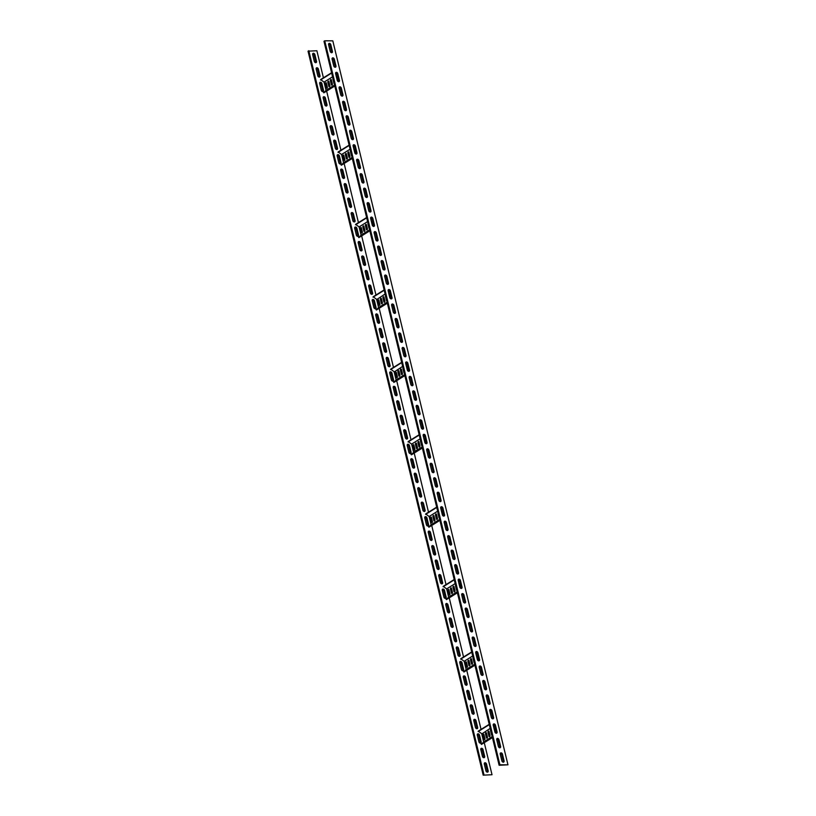 <?xml version="1.0" encoding="UTF-8"?>
<svg xmlns="http://www.w3.org/2000/svg" width="816" height="816" viewBox="0 0 816 816"><rect width="100%" height="100%" fill="white"/><g stroke="black" fill="none" stroke-linecap="round" stroke-linejoin="round"><path stroke-width="1.22" d="M500.3 753.331A1.428 1.03 -121.9 0 1 501.707 754.657L503.339 761.42A1.428 1.03 -121.9 0 1 503.288 762.266M501.034 752.852A1.428 1.03 -121.9 0 1 502.462 754.188L504.094 760.951A1.428 1.03 -121.9 0 1 501.881 760.93L500.239 754.178A1.428 1.03 -121.9 0 1 501.034 752.852M496.791 738.847A1.428 1.03 -121.9 0 1 498.199 740.183L499.831 746.936A1.428 1.03 -121.9 0 1 499.78 747.782M497.525 738.378A1.428 1.03 -121.9 0 1 498.964 739.714L500.596 746.467A1.428 1.03 -121.9 0 1 498.372 746.456L496.74 739.694A1.428 1.03 -121.9 0 1 497.525 738.378M493.292 724.373A1.428 1.03 -121.9 0 1 494.7 725.699L496.332 732.462A1.428 1.03 -121.9 0 1 496.281 733.309M494.027 723.894A1.428 1.03 -121.9 0 1 495.455 725.23L497.087 731.983A1.428 1.03 -121.9 0 1 494.873 731.972L493.241 725.22A1.428 1.03 -121.9 0 1 494.027 723.894M489.784 709.889A1.428 1.03 -121.9 0 1 491.191 711.226L492.833 717.978A1.428 1.03 -121.9 0 1 492.772 718.825M490.518 709.42A1.428 1.03 -121.9 0 1 491.956 710.746L493.588 717.509A1.428 1.03 -121.9 0 1 491.365 717.499L489.733 710.736A1.428 1.03 -121.9 0 1 490.518 709.42M486.285 695.405A1.428 1.03 -121.9 0 1 487.693 696.742L489.325 703.504A1.428 1.03 -121.9 0 1 489.274 704.351M487.019 694.936A1.428 1.03 -121.9 0 1 488.447 696.272L490.09 703.025A1.428 1.03 -121.9 0 1 487.866 703.015L486.234 696.262A1.428 1.03 -121.9 0 1 487.019 694.936M482.776 680.932A1.428 1.03 -121.9 0 1 484.184 682.268L485.826 689.02A1.428 1.03 -121.9 0 1 485.775 689.867M483.521 680.462A1.428 1.03 -121.9 0 1 484.949 681.788L486.581 688.551A1.428 1.03 -121.9 0 1 484.367 688.541L482.725 681.778A1.428 1.03 -121.9 0 1 483.521 680.462M479.278 666.448A1.428 1.03 -121.9 0 1 480.685 667.784L482.317 674.536A1.428 1.03 -121.9 0 1 482.266 675.393M480.012 665.978A1.428 1.03 -121.9 0 1 481.44 667.315L483.082 674.067A1.428 1.03 -121.9 0 1 480.859 674.057L479.227 667.294A1.428 1.03 -121.9 0 1 480.012 665.978M475.779 651.974A1.428 1.03 -121.9 0 1 477.187 653.3L478.819 660.062A1.428 1.03 -121.9 0 1 478.768 660.909M476.513 651.494A1.428 1.03 -121.9 0 1 477.941 652.831L479.573 659.593A1.428 1.03 -121.9 0 1 477.36 659.573L475.718 652.82A1.428 1.03 -121.9 0 1 476.513 651.494M472.27 637.49A1.428 1.03 -121.9 0 1 473.678 638.826L475.31 645.578A1.428 1.03 -121.9 0 1 475.259 646.435M473.005 637.021A1.428 1.03 -121.9 0 1 474.443 638.357L476.075 645.109A1.428 1.03 -121.9 0 1 473.851 645.099L472.219 638.336A1.428 1.03 -121.9 0 1 473.005 637.021M468.772 623.016A1.428 1.03 -121.9 0 1 470.179 624.342L471.811 631.105A1.428 1.03 -121.9 0 1 471.76 631.951M469.506 622.537A1.428 1.03 -121.9 0 1 470.934 623.873L472.566 630.625A1.428 1.03 -121.9 0 1 470.353 630.615L468.721 623.863A1.428 1.03 -121.9 0 1 469.506 622.537M465.263 608.532A1.428 1.03 -121.9 0 1 466.67 609.868L468.313 616.621A1.428 1.03 -121.9 0 1 468.251 617.467M465.997 608.063A1.428 1.03 -121.9 0 1 467.435 609.389L469.067 616.151A1.428 1.03 -121.9 0 1 466.844 616.141L465.212 609.379A1.428 1.03 -121.9 0 1 465.997 608.063M461.764 594.048A1.428 1.03 -121.9 0 1 463.172 595.384L464.804 602.147A1.428 1.03 -121.9 0 1 464.753 602.993M462.499 593.579A1.428 1.03 -121.9 0 1 463.927 594.915L465.569 601.667A1.428 1.03 -121.9 0 1 463.345 601.657L461.713 594.905A1.428 1.03 -121.9 0 1 462.499 593.579M458.255 579.574A1.428 1.03 -121.9 0 1 459.663 580.91L461.305 587.663A1.428 1.03 -121.9 0 1 461.254 588.509M459 579.105A1.428 1.03 -121.9 0 1 460.428 580.431L462.06 587.194A1.428 1.03 -121.9 0 1 459.847 587.183L458.204 580.421A1.428 1.03 -121.9 0 1 459 579.105M454.757 565.09A1.428 1.03 -121.9 0 1 456.164 566.426L457.796 573.179A1.428 1.03 -121.9 0 1 457.745 574.036M455.491 564.621A1.428 1.03 -121.9 0 1 456.919 565.957L458.561 572.71A1.428 1.03 -121.9 0 1 456.338 572.699L454.706 565.947A1.428 1.03 -121.9 0 1 455.491 564.621M451.248 550.616A1.428 1.03 -121.9 0 1 452.666 551.942L454.298 558.705A1.428 1.03 -121.9 0 1 454.247 559.552M451.993 550.137A1.428 1.03 -121.9 0 1 453.421 551.473L455.053 558.236A1.428 1.03 -121.9 0 1 452.839 558.215L451.197 551.463A1.428 1.03 -121.9 0 1 451.993 550.137M447.749 536.132A1.428 1.03 -121.9 0 1 449.157 537.469L450.789 544.221A1.428 1.03 -121.9 0 1 450.738 545.078M448.484 535.663A1.428 1.03 -121.9 0 1 449.922 536.999L451.554 543.752A1.428 1.03 -121.9 0 1 449.33 543.742L447.698 536.979A1.428 1.03 -121.9 0 1 448.484 535.663M444.251 521.659A1.428 1.03 -121.9 0 1 445.658 522.985L447.29 529.747A1.428 1.03 -121.9 0 1 447.239 530.594M444.985 521.179A1.428 1.03 -121.9 0 1 446.413 522.515L448.045 529.278A1.428 1.03 -121.9 0 1 445.832 529.258L444.2 522.505A1.428 1.03 -121.9 0 1 444.985 521.179M440.742 507.175A1.428 1.03 -121.9 0 1 442.15 508.511L443.792 515.263A1.428 1.03 -121.9 0 1 443.731 516.11M441.476 506.705A1.428 1.03 -121.9 0 1 442.915 508.031L444.547 514.794A1.428 1.03 -121.9 0 1 442.323 514.784L440.691 508.021A1.428 1.03 -121.9 0 1 441.476 506.705M437.243 492.691A1.428 1.03 -121.9 0 1 438.651 494.027L440.283 500.789A1.428 1.03 -121.9 0 1 440.232 501.636M437.978 492.221A1.428 1.03 -121.9 0 1 439.406 493.558L441.048 500.31A1.428 1.03 -121.9 0 1 438.824 500.3L437.192 493.547A1.428 1.03 -121.9 0 1 437.978 492.221M433.735 478.217A1.428 1.03 -121.9 0 1 435.142 479.553L436.784 486.305A1.428 1.03 -121.9 0 1 436.733 487.152M434.479 477.748A1.428 1.03 -121.9 0 1 435.907 479.074L437.539 485.836A1.428 1.03 -121.9 0 1 435.326 485.826L433.684 479.063A1.428 1.03 -121.9 0 1 434.479 477.748M430.236 463.733A1.428 1.03 -121.9 0 1 431.644 465.069L433.276 471.821A1.428 1.03 -121.9 0 1 433.225 472.678M430.97 463.264A1.428 1.03 -121.9 0 1 432.398 464.6L434.041 471.352A1.428 1.03 -121.9 0 1 431.817 471.342L430.185 464.59A1.428 1.03 -121.9 0 1 430.97 463.264M426.727 449.259A1.428 1.03 -121.9 0 1 428.145 450.585L429.777 457.348A1.428 1.03 -121.9 0 1 429.726 458.194M427.472 448.78A1.428 1.03 -121.9 0 1 428.9 450.116L430.532 456.878A1.428 1.03 -121.9 0 1 428.318 456.858L426.676 450.106A1.428 1.03 -121.9 0 1 427.472 448.78M423.229 434.775A1.428 1.03 -121.9 0 1 424.636 436.111L426.268 442.864A1.428 1.03 -121.9 0 1 426.217 443.72M423.963 434.306A1.428 1.03 -121.9 0 1 425.401 435.642L427.033 442.394A1.428 1.03 -121.9 0 1 424.81 442.384L423.178 435.622A1.428 1.03 -121.9 0 1 423.963 434.306M419.73 420.301A1.428 1.03 -121.9 0 1 421.138 421.627L422.77 428.39A1.428 1.03 -121.9 0 1 422.719 429.236M420.464 419.822A1.428 1.03 -121.9 0 1 421.892 421.158L423.524 427.921A1.428 1.03 -121.9 0 1 421.311 427.9L419.679 421.148A1.428 1.03 -121.9 0 1 420.464 419.822M416.221 405.817A1.428 1.03 -121.9 0 1 417.629 407.153L419.271 413.906A1.428 1.03 -121.9 0 1 419.21 414.752M416.956 405.348A1.428 1.03 -121.9 0 1 418.394 406.684L420.026 413.437A1.428 1.03 -121.9 0 1 417.802 413.426L416.17 406.664A1.428 1.03 -121.9 0 1 416.956 405.348M412.723 391.333A1.428 1.03 -121.9 0 1 414.13 392.669L415.762 399.432A1.428 1.03 -121.9 0 1 415.711 400.279M413.457 390.864A1.428 1.03 -121.9 0 1 414.885 392.2L416.527 398.953A1.428 1.03 -121.9 0 1 414.304 398.942L412.672 392.19A1.428 1.03 -121.9 0 1 413.457 390.864M409.214 376.859A1.428 1.03 -121.9 0 1 410.621 378.196L412.264 384.948A1.428 1.03 -121.9 0 1 412.213 385.795M409.958 376.39A1.428 1.03 -121.9 0 1 411.386 377.716L413.018 384.479A1.428 1.03 -121.9 0 1 410.805 384.469L409.163 377.706A1.428 1.03 -121.9 0 1 409.958 376.39M405.715 362.375A1.428 1.03 -121.9 0 1 407.123 363.712L408.755 370.474A1.428 1.03 -121.9 0 1 408.704 371.321M406.45 361.906A1.428 1.03 -121.9 0 1 407.878 363.242L409.52 369.995A1.428 1.03 -121.9 0 1 407.296 369.985L405.664 363.232A1.428 1.03 -121.9 0 1 406.45 361.906M402.206 347.902A1.428 1.03 -121.9 0 1 403.624 349.228L405.256 355.99A1.428 1.03 -121.9 0 1 405.205 356.837M402.951 347.432A1.428 1.03 -121.9 0 1 404.379 348.758L406.011 355.521A1.428 1.03 -121.9 0 1 403.798 355.511L402.155 348.748A1.428 1.03 -121.9 0 1 402.951 347.432M398.708 333.418A1.428 1.03 -121.9 0 1 400.115 334.754L401.747 341.506A1.428 1.03 -121.9 0 1 401.696 342.363M399.442 332.948A1.428 1.03 -121.9 0 1 400.88 334.285L402.512 341.037A1.428 1.03 -121.9 0 1 400.289 341.027L398.657 334.264A1.428 1.03 -121.9 0 1 399.442 332.948M395.209 318.944A1.428 1.03 -121.9 0 1 396.617 320.27L398.249 327.032A1.428 1.03 -121.9 0 1 398.198 327.879M395.944 318.464A1.428 1.03 -121.9 0 1 397.372 319.801L399.004 326.563A1.428 1.03 -121.9 0 1 396.79 326.543L395.158 319.79A1.428 1.03 -121.9 0 1 395.944 318.464M391.7 304.46A1.428 1.03 -121.9 0 1 393.108 305.796L394.75 312.548A1.428 1.03 -121.9 0 1 394.689 313.395M392.435 303.991A1.428 1.03 -121.9 0 1 393.873 305.327L395.505 312.079A1.428 1.03 -121.9 0 1 393.281 312.069L391.649 305.306A1.428 1.03 -121.9 0 1 392.435 303.991M388.202 289.986A1.428 1.03 -121.9 0 1 389.609 291.312L391.241 298.075A1.428 1.03 -121.9 0 1 391.19 298.921M388.936 289.507A1.428 1.03 -121.9 0 1 390.364 290.843L392.006 297.595A1.428 1.03 -121.9 0 1 389.783 297.585L388.151 290.833A1.428 1.03 -121.9 0 1 388.936 289.507M384.693 275.502A1.428 1.03 -121.9 0 1 386.101 276.838L387.743 283.591A1.428 1.03 -121.9 0 1 387.692 284.437M385.438 275.033A1.428 1.03 -121.9 0 1 386.866 276.359L388.498 283.121A1.428 1.03 -121.9 0 1 386.284 283.111L384.642 276.349A1.428 1.03 -121.9 0 1 385.438 275.033M381.194 261.018A1.428 1.03 -121.9 0 1 382.602 262.354L384.234 269.117A1.428 1.03 -121.9 0 1 384.183 269.963M381.929 260.549A1.428 1.03 -121.9 0 1 383.357 261.885L384.999 268.637A1.428 1.03 -121.9 0 1 382.775 268.627L381.143 261.875A1.428 1.03 -121.9 0 1 381.929 260.549M377.686 246.544A1.428 1.03 -121.9 0 1 379.103 247.88L380.735 254.633A1.428 1.03 -121.9 0 1 380.684 255.479M378.43 246.075A1.428 1.03 -121.9 0 1 379.858 247.401L381.49 254.164A1.428 1.03 -121.9 0 1 379.277 254.153L377.635 247.391A1.428 1.03 -121.9 0 1 378.43 246.075M374.187 232.06A1.428 1.03 -121.9 0 1 375.595 233.396L377.227 240.149A1.428 1.03 -121.9 0 1 377.176 241.006M374.921 231.591A1.428 1.03 -121.9 0 1 376.36 232.927L377.992 239.68A1.428 1.03 -121.9 0 1 375.768 239.669L374.136 232.917A1.428 1.03 -121.9 0 1 374.921 231.591M370.688 217.586A1.428 1.03 -121.9 0 1 372.096 218.912L373.728 225.675A1.428 1.03 -121.9 0 1 373.677 226.522M371.423 217.107A1.428 1.03 -121.9 0 1 372.851 218.443L374.483 225.206A1.428 1.03 -121.9 0 1 372.269 225.185L370.637 218.433A1.428 1.03 -121.9 0 1 371.423 217.107M367.18 203.102A1.428 1.03 -121.9 0 1 368.587 204.439L370.229 211.191A1.428 1.03 -121.9 0 1 370.168 212.048M367.914 202.633A1.428 1.03 -121.9 0 1 369.352 203.969L370.984 210.722A1.428 1.03 -121.9 0 1 368.761 210.712L367.129 203.949A1.428 1.03 -121.9 0 1 367.914 202.633M363.681 188.629A1.428 1.03 -121.9 0 1 365.089 189.955L366.721 196.717A1.428 1.03 -121.9 0 1 366.67 197.564M364.415 188.149A1.428 1.03 -121.9 0 1 365.843 189.485L367.475 196.238A1.428 1.03 -121.9 0 1 365.262 196.228L363.63 189.475A1.428 1.03 -121.9 0 1 364.415 188.149M360.172 174.145A1.428 1.03 -121.9 0 1 361.58 175.481L363.222 182.233A1.428 1.03 -121.9 0 1 363.171 183.08M360.917 173.675A1.428 1.03 -121.9 0 1 362.345 175.001L363.977 181.764A1.428 1.03 -121.9 0 1 361.763 181.754L360.121 174.991A1.428 1.03 -121.9 0 1 360.917 173.675M356.674 159.661A1.428 1.03 -121.9 0 1 358.081 160.997L359.713 167.759A1.428 1.03 -121.9 0 1 359.662 168.606M357.408 159.191A1.428 1.03 -121.9 0 1 358.836 160.528L360.478 167.28A1.428 1.03 -121.9 0 1 358.255 167.27L356.623 160.517A1.428 1.03 -121.9 0 1 357.408 159.191M353.165 145.187A1.428 1.03 -121.9 0 1 354.583 146.523L356.215 153.275A1.428 1.03 -121.9 0 1 356.164 154.122M353.909 144.718A1.428 1.03 -121.9 0 1 355.337 146.044L356.969 152.806A1.428 1.03 -121.9 0 1 354.756 152.796L353.114 146.033A1.428 1.03 -121.9 0 1 353.909 144.718M349.666 130.703A1.428 1.03 -121.9 0 1 351.074 132.039L352.706 138.791A1.428 1.03 -121.9 0 1 352.655 139.648M350.401 130.234A1.428 1.03 -121.9 0 1 351.839 131.57L353.471 138.322A1.428 1.03 -121.9 0 1 351.247 138.312L349.615 131.56A1.428 1.03 -121.9 0 1 350.401 130.234M346.168 116.229A1.428 1.03 -121.9 0 1 347.575 117.555L349.207 124.318A1.428 1.03 -121.9 0 1 349.156 125.164M346.902 115.75A1.428 1.03 -121.9 0 1 348.33 117.086L349.962 123.848A1.428 1.03 -121.9 0 1 347.749 123.828L346.117 117.076A1.428 1.03 -121.9 0 1 346.902 115.75M342.659 101.745A1.428 1.03 -121.9 0 1 344.066 103.081L345.709 109.834A1.428 1.03 -121.9 0 1 345.647 110.69M343.393 101.276A1.428 1.03 -121.9 0 1 344.831 102.612L346.463 109.364A1.428 1.03 -121.9 0 1 344.24 109.354L342.608 102.592A1.428 1.03 -121.9 0 1 343.393 101.276M339.16 87.271A1.428 1.03 -121.9 0 1 340.568 88.597L342.2 95.36A1.428 1.03 -121.9 0 1 342.149 96.206M339.895 86.792A1.428 1.03 -121.9 0 1 341.323 88.128L342.955 94.891A1.428 1.03 -121.9 0 1 340.741 94.87L339.109 88.118A1.428 1.03 -121.9 0 1 339.895 86.792M335.651 72.787A1.428 1.03 -121.9 0 1 337.059 74.123L338.701 80.876A1.428 1.03 -121.9 0 1 338.65 81.722M336.396 72.318A1.428 1.03 -121.9 0 1 337.824 73.644L339.456 80.407A1.428 1.03 -121.9 0 1 337.243 80.396L335.6 73.634A1.428 1.03 -121.9 0 1 336.396 72.318M332.153 58.303A1.428 1.03 -121.9 0 1 333.56 59.639L335.192 66.402A1.428 1.03 -121.9 0 1 335.141 67.249M332.887 57.834A1.428 1.03 -121.9 0 1 334.315 59.17L335.957 65.923A1.428 1.03 -121.9 0 1 333.734 65.912L332.102 59.16A1.428 1.03 -121.9 0 1 332.887 57.834M328.644 43.829A1.428 1.03 -121.9 0 1 330.062 45.166L331.694 51.918A1.428 1.03 -121.9 0 1 331.643 52.765M329.389 43.36A1.428 1.03 -121.9 0 1 330.817 44.686L332.449 51.449A1.428 1.03 -121.9 0 1 330.235 51.439L328.593 44.676A1.428 1.03 -121.9 0 1 329.389 43.36M499.127 765.255L507.96 764.827L332.806 40.841L324.737 40.8L323.983 41.269L499.127 765.255L499.882 764.776L324.737 40.8M507.96 764.827L499.882 764.776M484.357 763.235A1.428 1.03 -121.9 0 1 485.765 764.561L487.407 771.324A1.428 1.03 -121.9 0 1 487.356 772.171M485.092 762.756A1.428 1.03 -121.9 0 1 486.53 764.092L488.162 770.855A1.428 1.03 -121.9 0 1 485.938 770.834L484.306 764.082A1.428 1.03 -121.9 0 1 485.092 762.756M480.859 748.751A1.428 1.03 -121.9 0 1 482.266 750.088L483.898 756.84A1.428 1.03 -121.9 0 1 483.847 757.697M481.593 748.282A1.428 1.03 -121.9 0 1 483.021 749.618L484.663 756.371A1.428 1.03 -121.9 0 1 482.44 756.361L480.808 749.598A1.428 1.03 -121.9 0 1 481.593 748.282M477.35 734.278A1.428 1.03 -121.9 0 1 478.757 735.604L480.4 742.366A1.428 1.03 -121.9 0 1 480.349 743.213M478.094 733.798A1.428 1.03 -121.9 0 1 479.522 735.134L481.154 741.887A1.428 1.03 -121.9 0 1 478.941 741.877L477.299 735.124A1.428 1.03 -121.9 0 1 478.094 733.798M473.851 719.794A1.428 1.03 -121.9 0 1 475.259 721.13L476.891 727.882A1.428 1.03 -121.9 0 1 476.84 728.729M474.586 719.324A1.428 1.03 -121.9 0 1 476.014 720.65L477.656 727.413A1.428 1.03 -121.9 0 1 475.432 727.403L473.8 720.64A1.428 1.03 -121.9 0 1 474.586 719.324M470.353 705.31A1.428 1.03 -121.9 0 1 471.76 706.646L473.392 713.408A1.428 1.03 -121.9 0 1 473.341 714.255M471.087 704.84A1.428 1.03 -121.9 0 1 472.515 706.177L474.147 712.929A1.428 1.03 -121.9 0 1 471.934 712.919L470.291 706.166A1.428 1.03 -121.9 0 1 471.087 704.84M466.844 690.836A1.428 1.03 -121.9 0 1 468.251 692.172L469.883 698.924A1.428 1.03 -121.9 0 1 469.832 699.771M467.578 690.367A1.428 1.03 -121.9 0 1 469.016 691.693L470.648 698.455A1.428 1.03 -121.9 0 1 468.425 698.445L466.793 691.682A1.428 1.03 -121.9 0 1 467.578 690.367M463.345 676.352A1.428 1.03 -121.9 0 1 464.753 677.688L466.385 684.44A1.428 1.03 -121.9 0 1 466.334 685.297M464.08 675.883A1.428 1.03 -121.9 0 1 465.508 677.219L467.14 683.971A1.428 1.03 -121.9 0 1 464.926 683.961L463.294 677.209A1.428 1.03 -121.9 0 1 464.08 675.883M459.836 661.878A1.428 1.03 -121.9 0 1 461.244 663.204L462.886 669.967A1.428 1.03 -121.9 0 1 462.835 670.813M460.571 661.399A1.428 1.03 -121.9 0 1 462.009 662.735L463.641 669.497A1.428 1.03 -121.9 0 1 461.417 669.477L459.785 662.725A1.428 1.03 -121.9 0 1 460.571 661.399M456.338 647.394A1.428 1.03 -121.9 0 1 457.745 648.73L459.377 655.483A1.428 1.03 -121.9 0 1 459.326 656.339M457.072 646.925A1.428 1.03 -121.9 0 1 458.5 648.261L460.142 655.013A1.428 1.03 -121.9 0 1 457.919 655.003L456.287 648.241A1.428 1.03 -121.9 0 1 457.072 646.925M452.829 632.92A1.428 1.03 -121.9 0 1 454.237 634.246L455.879 641.009A1.428 1.03 -121.9 0 1 455.828 641.855M453.574 632.441A1.428 1.03 -121.9 0 1 455.002 633.777L456.634 640.54A1.428 1.03 -121.9 0 1 454.42 640.519L452.778 633.767A1.428 1.03 -121.9 0 1 453.574 632.441M449.33 618.436A1.428 1.03 -121.9 0 1 450.738 619.772L452.37 626.525A1.428 1.03 -121.9 0 1 452.319 627.371M450.065 617.967A1.428 1.03 -121.9 0 1 451.493 619.293L453.135 626.056A1.428 1.03 -121.9 0 1 450.911 626.045L449.279 619.283A1.428 1.03 -121.9 0 1 450.065 617.967M445.832 603.952A1.428 1.03 -121.9 0 1 447.239 605.288L448.871 612.051A1.428 1.03 -121.9 0 1 448.82 612.898M446.566 603.483A1.428 1.03 -121.9 0 1 447.994 604.819L449.626 611.572A1.428 1.03 -121.9 0 1 447.413 611.561L445.771 604.809A1.428 1.03 -121.9 0 1 446.566 603.483M442.323 589.478A1.428 1.03 -121.9 0 1 443.731 590.815L445.363 597.567A1.428 1.03 -121.9 0 1 445.312 598.414M443.057 589.009A1.428 1.03 -121.9 0 1 444.496 590.335L446.128 597.098A1.428 1.03 -121.9 0 1 443.904 597.088L442.272 590.325A1.428 1.03 -121.9 0 1 443.057 589.009M438.824 574.994A1.428 1.03 -121.9 0 1 440.232 576.331L441.864 583.083A1.428 1.03 -121.9 0 1 441.813 583.94M439.559 574.525A1.428 1.03 -121.9 0 1 440.987 575.861L442.619 582.614A1.428 1.03 -121.9 0 1 440.405 582.604L438.773 575.851A1.428 1.03 -121.9 0 1 439.559 574.525M435.316 560.521A1.428 1.03 -121.9 0 1 436.723 561.847L438.365 568.609A1.428 1.03 -121.9 0 1 438.314 569.456M436.05 560.041A1.428 1.03 -121.9 0 1 437.488 561.377L439.12 568.14A1.428 1.03 -121.9 0 1 436.897 568.12L435.265 561.367A1.428 1.03 -121.9 0 1 436.05 560.041M431.817 546.037A1.428 1.03 -121.9 0 1 433.225 547.373L434.857 554.125A1.428 1.03 -121.9 0 1 434.806 554.982M432.551 545.567A1.428 1.03 -121.9 0 1 433.979 546.904L435.622 553.656A1.428 1.03 -121.9 0 1 433.398 553.646L431.766 546.883A1.428 1.03 -121.9 0 1 432.551 545.567M428.308 531.563A1.428 1.03 -121.9 0 1 429.716 532.889L431.358 539.651A1.428 1.03 -121.9 0 1 431.307 540.498M429.053 531.083A1.428 1.03 -121.9 0 1 430.481 532.42L432.113 539.182A1.428 1.03 -121.9 0 1 429.899 539.162L428.257 532.409A1.428 1.03 -121.9 0 1 429.053 531.083M424.81 517.079A1.428 1.03 -121.9 0 1 426.217 518.415L427.849 525.167A1.428 1.03 -121.9 0 1 427.798 526.014M425.544 516.61A1.428 1.03 -121.9 0 1 426.972 517.946L428.614 524.698A1.428 1.03 -121.9 0 1 426.391 524.688L424.759 517.925A1.428 1.03 -121.9 0 1 425.544 516.61M421.311 502.605A1.428 1.03 -121.9 0 1 422.719 503.931L424.351 510.694A1.428 1.03 -121.9 0 1 424.3 511.54M422.045 502.126A1.428 1.03 -121.9 0 1 423.473 503.462L425.105 510.214A1.428 1.03 -121.9 0 1 422.892 510.204L421.25 503.452A1.428 1.03 -121.9 0 1 422.045 502.126M417.802 488.121A1.428 1.03 -121.9 0 1 419.21 489.457L420.842 496.21A1.428 1.03 -121.9 0 1 420.791 497.056M418.537 487.652A1.428 1.03 -121.9 0 1 419.975 488.978L421.607 495.74A1.428 1.03 -121.9 0 1 419.383 495.73L417.751 488.968A1.428 1.03 -121.9 0 1 418.537 487.652M414.304 473.637A1.428 1.03 -121.9 0 1 415.711 474.973L417.343 481.736A1.428 1.03 -121.9 0 1 417.292 482.582M415.038 473.168A1.428 1.03 -121.9 0 1 416.466 474.504L418.098 481.256A1.428 1.03 -121.9 0 1 415.885 481.246L414.253 474.494A1.428 1.03 -121.9 0 1 415.038 473.168M410.795 459.163A1.428 1.03 -121.9 0 1 412.202 460.489L413.845 467.252A1.428 1.03 -121.9 0 1 413.794 468.098M411.529 458.694A1.428 1.03 -121.9 0 1 412.967 460.02L414.599 466.783A1.428 1.03 -121.9 0 1 412.376 466.772L410.744 460.01A1.428 1.03 -121.9 0 1 411.529 458.694M407.296 444.679A1.428 1.03 -121.9 0 1 408.704 446.015L410.336 452.768A1.428 1.03 -121.9 0 1 410.285 453.625M408.031 444.21A1.428 1.03 -121.9 0 1 409.459 445.546L411.101 452.299A1.428 1.03 -121.9 0 1 408.877 452.288L407.245 445.526A1.428 1.03 -121.9 0 1 408.031 444.21M403.787 430.205A1.428 1.03 -121.9 0 1 405.195 431.531L406.837 438.294A1.428 1.03 -121.9 0 1 406.786 439.141M404.532 429.726A1.428 1.03 -121.9 0 1 405.96 431.062L407.592 437.825A1.428 1.03 -121.9 0 1 405.379 437.804L403.736 431.052A1.428 1.03 -121.9 0 1 404.532 429.726M400.289 415.721A1.428 1.03 -121.9 0 1 401.696 417.058L403.328 423.81A1.428 1.03 -121.9 0 1 403.277 424.667M401.023 415.252A1.428 1.03 -121.9 0 1 402.451 416.588L404.093 423.341A1.428 1.03 -121.9 0 1 401.87 423.331L400.238 416.568A1.428 1.03 -121.9 0 1 401.023 415.252M396.79 401.248A1.428 1.03 -121.9 0 1 398.198 402.574L399.83 409.336A1.428 1.03 -121.9 0 1 399.779 410.183M397.525 400.768A1.428 1.03 -121.9 0 1 398.953 402.104L400.585 408.857A1.428 1.03 -121.9 0 1 398.371 408.847L396.729 402.094A1.428 1.03 -121.9 0 1 397.525 400.768M393.281 386.764A1.428 1.03 -121.9 0 1 394.689 388.1L396.321 394.852A1.428 1.03 -121.9 0 1 396.27 395.699M394.016 386.294A1.428 1.03 -121.9 0 1 395.454 387.62L397.086 394.383A1.428 1.03 -121.9 0 1 394.862 394.373L393.23 387.61A1.428 1.03 -121.9 0 1 394.016 386.294M389.783 372.28A1.428 1.03 -121.9 0 1 391.19 373.616L392.822 380.378A1.428 1.03 -121.9 0 1 392.771 381.225M390.517 371.81A1.428 1.03 -121.9 0 1 391.945 373.147L393.577 379.899A1.428 1.03 -121.9 0 1 391.364 379.889L389.732 373.136A1.428 1.03 -121.9 0 1 390.517 371.81M386.274 357.806A1.428 1.03 -121.9 0 1 387.682 359.142L389.324 365.894A1.428 1.03 -121.9 0 1 389.273 366.741M387.008 357.337A1.428 1.03 -121.9 0 1 388.447 358.663L390.079 365.425A1.428 1.03 -121.9 0 1 387.855 365.415L386.223 358.652A1.428 1.03 -121.9 0 1 387.008 357.337M382.775 343.322A1.428 1.03 -121.9 0 1 384.183 344.658L385.815 351.41A1.428 1.03 -121.9 0 1 385.764 352.267M383.51 342.853A1.428 1.03 -121.9 0 1 384.938 344.189L386.58 350.941A1.428 1.03 -121.9 0 1 384.356 350.931L382.724 344.179A1.428 1.03 -121.9 0 1 383.51 342.853M379.267 328.848A1.428 1.03 -121.9 0 1 380.674 330.174L382.316 336.937A1.428 1.03 -121.9 0 1 382.265 337.783M380.011 328.369A1.428 1.03 -121.9 0 1 381.439 329.705L383.071 336.467A1.428 1.03 -121.9 0 1 380.858 336.447L379.216 329.695A1.428 1.03 -121.9 0 1 380.011 328.369M375.768 314.364A1.428 1.03 -121.9 0 1 377.176 315.7L378.808 322.453A1.428 1.03 -121.9 0 1 378.757 323.309M376.502 313.895A1.428 1.03 -121.9 0 1 377.93 315.231L379.573 321.983A1.428 1.03 -121.9 0 1 377.349 321.973L375.717 315.211A1.428 1.03 -121.9 0 1 376.502 313.895M372.269 299.89A1.428 1.03 -121.9 0 1 373.677 301.216L375.309 307.979A1.428 1.03 -121.9 0 1 375.258 308.825M373.004 299.411A1.428 1.03 -121.9 0 1 374.432 300.747L376.064 307.499A1.428 1.03 -121.9 0 1 373.85 307.489L372.208 300.737A1.428 1.03 -121.9 0 1 373.004 299.411M368.761 285.406A1.428 1.03 -121.9 0 1 370.168 286.742L371.8 293.495A1.428 1.03 -121.9 0 1 371.749 294.341M369.495 284.937A1.428 1.03 -121.9 0 1 370.933 286.263L372.565 293.026A1.428 1.03 -121.9 0 1 370.342 293.015L368.71 286.253A1.428 1.03 -121.9 0 1 369.495 284.937M365.262 270.922A1.428 1.03 -121.9 0 1 366.67 272.258L368.302 279.021A1.428 1.03 -121.9 0 1 368.251 279.868M365.996 270.453A1.428 1.03 -121.9 0 1 367.424 271.789L369.056 278.542A1.428 1.03 -121.9 0 1 366.843 278.531L365.211 271.779A1.428 1.03 -121.9 0 1 365.996 270.453M361.753 256.448A1.428 1.03 -121.9 0 1 363.161 257.785L364.803 264.537A1.428 1.03 -121.9 0 1 364.752 265.384M362.488 255.979A1.428 1.03 -121.9 0 1 363.926 257.305L365.558 264.068A1.428 1.03 -121.9 0 1 363.334 264.058L361.702 257.295A1.428 1.03 -121.9 0 1 362.488 255.979M358.255 241.964A1.428 1.03 -121.9 0 1 359.662 243.301L361.294 250.053A1.428 1.03 -121.9 0 1 361.243 250.91M358.989 241.495A1.428 1.03 -121.9 0 1 360.417 242.831L362.059 249.584A1.428 1.03 -121.9 0 1 359.836 249.574L358.204 242.821A1.428 1.03 -121.9 0 1 358.989 241.495M354.746 227.491A1.428 1.03 -121.9 0 1 356.153 228.817L357.796 235.579A1.428 1.03 -121.9 0 1 357.745 236.426M355.49 227.011A1.428 1.03 -121.9 0 1 356.918 228.347L358.55 235.11A1.428 1.03 -121.9 0 1 356.337 235.09L354.695 228.337A1.428 1.03 -121.9 0 1 355.49 227.011M351.247 213.007A1.428 1.03 -121.9 0 1 352.655 214.343L354.287 221.095A1.428 1.03 -121.9 0 1 354.236 221.952M351.982 212.537A1.428 1.03 -121.9 0 1 353.41 213.874L355.052 220.626A1.428 1.03 -121.9 0 1 352.828 220.616L351.196 213.853A1.428 1.03 -121.9 0 1 351.982 212.537M347.749 198.533A1.428 1.03 -121.9 0 1 349.156 199.859L350.788 206.621A1.428 1.03 -121.9 0 1 350.737 207.468M348.483 198.053A1.428 1.03 -121.9 0 1 349.911 199.39L351.543 206.152A1.428 1.03 -121.9 0 1 349.33 206.132L347.687 199.379A1.428 1.03 -121.9 0 1 348.483 198.053M344.24 184.049A1.428 1.03 -121.9 0 1 345.647 185.385L347.279 192.137A1.428 1.03 -121.9 0 1 347.228 192.984M344.974 183.58A1.428 1.03 -121.9 0 1 346.412 184.906L348.044 191.668A1.428 1.03 -121.9 0 1 345.821 191.658L344.189 184.895A1.428 1.03 -121.9 0 1 344.974 183.58M340.741 169.565A1.428 1.03 -121.9 0 1 342.149 170.901L343.781 177.664A1.428 1.03 -121.9 0 1 343.73 178.51M341.476 169.096A1.428 1.03 -121.9 0 1 342.904 170.432L344.536 177.184A1.428 1.03 -121.9 0 1 342.322 177.174L340.69 170.422A1.428 1.03 -121.9 0 1 341.476 169.096M337.232 155.091A1.428 1.03 -121.9 0 1 338.64 156.427L340.282 163.18A1.428 1.03 -121.9 0 1 340.221 164.026M337.967 154.622A1.428 1.03 -121.9 0 1 339.405 155.948L341.037 162.71A1.428 1.03 -121.9 0 1 338.813 162.7L337.181 155.938A1.428 1.03 -121.9 0 1 337.967 154.622M333.734 140.607A1.428 1.03 -121.9 0 1 335.141 141.943L336.773 148.706A1.428 1.03 -121.9 0 1 336.722 149.552M334.468 140.138A1.428 1.03 -121.9 0 1 335.896 141.474L337.538 148.226A1.428 1.03 -121.9 0 1 335.315 148.216L333.683 141.464A1.428 1.03 -121.9 0 1 334.468 140.138M330.225 126.133A1.428 1.03 -121.9 0 1 331.633 127.459L333.275 134.222A1.428 1.03 -121.9 0 1 333.224 135.068M330.97 125.654A1.428 1.03 -121.9 0 1 332.398 126.99L334.03 133.753A1.428 1.03 -121.9 0 1 331.816 133.732L330.174 126.98A1.428 1.03 -121.9 0 1 330.97 125.654M326.726 111.649A1.428 1.03 -121.9 0 1 328.134 112.985L329.766 119.738A1.428 1.03 -121.9 0 1 329.715 120.595M327.461 111.18A1.428 1.03 -121.9 0 1 328.889 112.516L330.531 119.269A1.428 1.03 -121.9 0 1 328.307 119.258L326.675 112.496A1.428 1.03 -121.9 0 1 327.461 111.18M323.228 97.175A1.428 1.03 -121.9 0 1 324.635 98.501L326.267 105.264A1.428 1.03 -121.9 0 1 326.216 106.111M323.962 96.696A1.428 1.03 -121.9 0 1 325.39 98.032L327.022 104.795A1.428 1.03 -121.9 0 1 324.809 104.774L323.167 98.022A1.428 1.03 -121.9 0 1 323.962 96.696M319.719 82.691A1.428 1.03 -121.9 0 1 321.127 84.028L322.759 90.78A1.428 1.03 -121.9 0 1 322.708 91.627M320.453 82.222A1.428 1.03 -121.9 0 1 321.892 83.558L323.524 90.311A1.428 1.03 -121.9 0 1 321.3 90.301L319.668 83.538A1.428 1.03 -121.9 0 1 320.453 82.222M316.22 68.218A1.428 1.03 -121.9 0 1 317.628 69.544L319.26 76.306A1.428 1.03 -121.9 0 1 319.209 77.153M316.955 67.738A1.428 1.03 -121.9 0 1 318.383 69.074L320.015 75.827A1.428 1.03 -121.9 0 1 317.801 75.817L316.169 69.064A1.428 1.03 -121.9 0 1 316.955 67.738M312.712 53.734A1.428 1.03 -121.9 0 1 314.119 55.07L315.761 61.822A1.428 1.03 -121.9 0 1 315.7 62.669M313.446 53.264A1.428 1.03 -121.9 0 1 314.884 54.59L316.516 61.353A1.428 1.03 -121.9 0 1 314.293 61.343L312.661 54.58A1.428 1.03 -121.9 0 1 313.446 53.264M492.017 774.731L483.194 775.159L492.017 774.731L484.265 742.672M483.194 775.159L308.04 51.173L316.873 50.745L323.422 77.816M481.052 729.402L466.752 670.273M463.539 657.002L449.239 597.873M446.026 584.603L431.725 525.473M428.512 512.203L414.202 453.074M410.999 439.804L396.688 380.684M393.485 367.414L379.175 308.285M375.962 295.015L361.661 235.885M358.448 222.615L344.148 163.486M340.935 150.215L326.635 91.086M483.949 774.68L308.805 50.704M332.581 76.816L324.054 82.11L326.043 90.331L334.57 85.037M336.284 76.469A0.908 0.571 90.3 0 1 336.498 76.888L337.436 80.743A0.908 0.571 90.3 0 1 337.467 80.927M334.203 83.518A0.908 0.571 90.3 0 1 333.836 82.977L332.908 79.121A0.908 0.571 90.3 0 1 332.948 78.336M331.306 84.548L330.378 80.692A0.908 0.571 90.3 0 1 331.439 80.029L332.377 83.895A0.908 0.571 90.3 0 1 331.306 84.548L330.776 80.692A0.908 0.571 90.3 0 1 331.112 79.519M328.777 86.129L327.848 82.263A0.908 0.571 90.3 0 1 328.909 81.6L329.848 85.466A0.908 0.571 90.3 0 1 328.777 86.129L328.246 82.263A0.908 0.571 90.3 0 1 328.583 81.09M326.247 87.7L325.319 83.834A0.908 0.571 90.3 0 1 326.38 83.171L327.318 87.037A0.908 0.571 90.3 0 1 326.247 87.7L325.717 83.834A0.908 0.571 90.3 0 1 326.053 82.661M337.039 74.042L335.876 74.766M329.511 86.639A0.908 0.571 90.3 0 1 329.185 86.129M332.041 85.068A0.908 0.571 90.3 0 1 331.714 84.558M326.981 88.22A0.908 0.571 90.3 0 1 326.655 87.7M331.592 72.736L320.596 79.57L324.054 82.11M320.504 79.988L331.663 73.052M334.805 86.006L323.809 92.84L326.043 90.331M323.513 92.422L334.672 85.486M350.095 149.206L341.567 154.51L343.556 162.731L352.084 157.437M353.797 148.859A0.908 0.571 90.3 0 1 354.011 149.287L354.95 153.143A0.908 0.571 90.3 0 1 354.98 153.326M351.716 155.917A0.908 0.571 90.3 0 1 351.359 155.377L350.421 151.521A0.908 0.571 90.3 0 1 350.462 150.736M348.83 156.947L347.891 153.092A0.908 0.571 90.3 0 1 348.952 152.429L349.891 156.295A0.908 0.571 90.3 0 1 348.83 156.947L348.299 153.092A0.908 0.571 90.3 0 1 348.626 151.909M346.3 158.518L345.362 154.663A0.908 0.571 90.3 0 1 346.423 154L347.361 157.865A0.908 0.571 90.3 0 1 346.3 158.518L345.77 154.663A0.908 0.571 90.3 0 1 346.096 153.479M343.771 160.099L342.832 156.233A0.908 0.571 90.3 0 1 343.893 155.57L344.831 159.436A0.908 0.571 90.3 0 1 343.771 160.099L343.24 156.233A0.908 0.571 90.3 0 1 343.567 155.06M354.552 146.431L353.389 147.155M347.024 159.038A0.908 0.571 90.3 0 1 346.698 158.528M349.554 157.468A0.908 0.571 90.3 0 1 349.228 156.958M344.495 160.609A0.908 0.571 90.3 0 1 344.168 160.099M349.105 145.136L338.12 151.97L341.567 154.51M338.018 152.388L349.177 145.442M352.318 158.406L341.323 165.24L343.556 162.731M341.027 164.822L352.186 157.876M367.608 221.605L359.081 226.909L361.08 235.13L369.597 229.837M371.321 221.258A0.908 0.571 90.3 0 1 371.525 221.687L372.463 225.542A0.908 0.571 90.3 0 1 372.494 225.726M369.23 228.317A0.908 0.571 90.3 0 1 368.873 227.776L367.934 223.91A0.908 0.571 90.3 0 1 367.975 223.135M366.343 229.347L365.405 225.491A0.908 0.571 90.3 0 1 366.466 224.828L367.404 228.684A0.908 0.571 90.3 0 1 366.343 229.347L365.813 225.491A0.908 0.571 90.3 0 1 366.139 224.308M363.814 230.918L362.875 227.062A0.908 0.571 90.3 0 1 363.936 226.399L364.874 230.265A0.908 0.571 90.3 0 1 363.814 230.918L363.283 227.062A0.908 0.571 90.3 0 1 363.61 225.879M361.284 232.489L360.346 228.633A0.908 0.571 90.3 0 1 361.406 227.97L362.345 231.836A0.908 0.571 90.3 0 1 361.284 232.489L360.754 228.633A0.908 0.571 90.3 0 1 361.08 227.45M372.076 218.831L370.903 219.555M364.538 231.438A0.908 0.571 90.3 0 1 364.211 230.918M367.067 229.867A0.908 0.571 90.3 0 1 366.741 229.347M362.008 233.009A0.908 0.571 90.3 0 1 361.682 232.499M366.619 217.535L355.633 224.369L359.081 226.909M355.531 224.788L366.7 217.841M369.832 230.806L358.846 237.64L361.08 235.13M358.54 237.221L369.709 230.275M385.121 294.005L376.666 299.584L378.593 307.53L387.11 302.236M388.834 293.658A0.908 0.571 90.3 0 1 389.038 294.076L389.977 297.942A0.908 0.571 90.3 0 1 390.007 298.126M386.743 300.706A0.908 0.571 90.3 0 1 386.386 300.176L385.448 296.31A0.908 0.571 90.3 0 1 385.489 295.525M383.857 301.747L382.918 297.881A0.908 0.571 90.3 0 1 383.979 297.228L384.917 301.084A0.908 0.571 90.3 0 1 383.857 301.747L383.326 297.891A0.908 0.571 90.3 0 1 383.663 296.708M381.327 303.317L380.389 299.462A0.908 0.571 90.3 0 1 381.449 298.799L382.388 302.654A0.908 0.571 90.3 0 1 381.327 303.317L380.797 299.462A0.908 0.571 90.3 0 1 381.133 298.279M378.797 304.888L377.859 301.033A0.908 0.571 90.3 0 1 378.92 300.37L379.858 304.225A0.908 0.571 90.3 0 1 378.797 304.888L378.267 301.033A0.908 0.571 90.3 0 1 378.604 299.849M389.589 291.23L388.416 291.955M382.051 303.838A0.908 0.571 90.3 0 1 381.725 303.317M384.581 302.267A0.908 0.571 90.3 0 1 384.254 301.747M379.522 305.408A0.908 0.571 90.3 0 1 379.195 304.888M384.132 289.935L373.147 296.769L376.604 299.299M373.045 297.177L384.214 290.241M387.345 303.205L376.36 310.039L378.593 307.53M376.054 309.621L387.223 302.675M402.635 366.404L394.179 371.984L396.107 379.93L404.624 374.636M406.348 366.058A0.908 0.571 90.3 0 1 406.562 366.476L407.49 370.342A0.908 0.571 90.3 0 1 407.521 370.525M404.257 373.106A0.908 0.571 90.3 0 1 403.9 372.575L402.961 368.71A0.908 0.571 90.3 0 1 403.002 367.924M401.37 374.146L400.432 370.28A0.908 0.571 90.3 0 1 401.503 369.628L402.431 373.483A0.908 0.571 90.3 0 1 401.37 374.146L400.84 370.28A0.908 0.571 90.3 0 1 401.176 369.107M398.84 375.717L397.902 371.851A0.908 0.571 90.3 0 1 398.973 371.198L399.901 375.054A0.908 0.571 90.3 0 1 398.84 375.717L398.31 371.861A0.908 0.571 90.3 0 1 398.647 370.678M396.311 377.288L395.372 373.432A0.908 0.571 90.3 0 1 396.443 372.769L397.372 376.625A0.908 0.571 90.3 0 1 396.311 377.288L395.78 373.432A0.908 0.571 90.3 0 1 396.117 372.249M407.102 363.63L405.94 364.354M399.565 376.237A0.908 0.571 90.3 0 1 399.248 375.717M402.094 374.666A0.908 0.571 90.3 0 1 401.778 374.146M397.035 377.808A0.908 0.571 90.3 0 1 396.719 377.288M401.656 362.335L390.66 369.158L394.118 371.698M390.558 369.577L401.727 362.641M404.858 375.605L393.873 382.429L396.107 379.93M393.567 382.01L404.736 375.074M420.148 438.804L411.631 444.098L413.549 452.044L422.137 447.025M423.861 438.457A0.908 0.571 90.3 0 1 424.075 438.875L425.003 442.741A0.908 0.571 90.3 0 1 425.034 442.925M421.77 445.505A0.908 0.571 90.3 0 1 421.413 444.965L420.485 441.109A0.908 0.571 90.3 0 1 420.515 440.324M418.883 446.546L417.955 442.68A0.908 0.571 90.3 0 1 419.016 442.017L419.944 445.883A0.908 0.571 90.3 0 1 418.883 446.546L418.353 442.68A0.908 0.571 90.3 0 1 418.69 441.507M416.354 448.117L415.426 444.251A0.908 0.571 90.3 0 1 416.486 443.588L417.415 447.454A0.908 0.571 90.3 0 1 416.354 448.117L415.823 444.251A0.908 0.571 90.3 0 1 416.16 443.078M413.824 449.687L412.896 445.822A0.908 0.571 90.3 0 1 413.957 445.169L414.885 449.024A0.908 0.571 90.3 0 1 413.824 449.687L413.294 445.832A0.908 0.571 90.3 0 1 413.63 444.649M424.616 436.03L423.453 436.754M417.088 448.637A0.908 0.571 90.3 0 1 416.762 448.117M419.618 447.066A0.908 0.571 90.3 0 1 419.291 446.546M414.559 450.208A0.908 0.571 90.3 0 1 414.232 449.687M419.169 434.724L408.173 441.558L411.631 444.098M408.071 441.976L419.24 435.04M422.372 448.004L411.386 454.828L413.62 452.329M411.08 454.41L422.249 447.474M437.662 511.204L429.145 516.497L431.134 524.719L439.661 519.425M441.374 510.857A0.908 0.571 90.3 0 1 441.589 511.275L442.517 515.131A0.908 0.571 90.3 0 1 442.547 515.314M439.283 517.905A0.908 0.571 90.3 0 1 438.926 517.364L437.998 513.509A0.908 0.571 90.3 0 1 438.039 512.723M436.397 518.935L435.469 515.08A0.908 0.571 90.3 0 1 436.529 514.417L437.458 518.282A0.908 0.571 90.3 0 1 436.397 518.935L435.866 515.08A0.908 0.571 90.3 0 1 436.203 513.907M433.867 520.516L432.939 516.65A0.908 0.571 90.3 0 1 434 515.987L434.928 519.853A0.908 0.571 90.3 0 1 433.867 520.516L433.337 516.65A0.908 0.571 90.3 0 1 433.673 515.477M431.338 522.087L430.409 518.221A0.908 0.571 90.3 0 1 431.47 517.558L432.398 521.424A0.908 0.571 90.3 0 1 431.338 522.087L430.807 518.221A0.908 0.571 90.3 0 1 431.144 517.048M442.129 508.429L440.966 509.153M434.602 521.026A0.908 0.571 90.3 0 1 434.275 520.516M437.131 519.455A0.908 0.571 90.3 0 1 436.805 518.945M432.072 522.607A0.908 0.571 90.3 0 1 431.746 522.087M436.682 507.124L425.687 513.958L429.145 516.497M425.595 514.376L436.754 507.44M439.895 520.394L428.9 527.228L431.134 524.719M428.594 526.81L439.763 519.874M455.185 583.593L446.658 588.897L448.647 597.118L457.174 591.824M458.888 583.246A0.908 0.571 90.3 0 1 459.102 583.675L460.04 587.53A0.908 0.571 90.3 0 1 460.071 587.714M456.807 590.305A0.908 0.571 90.3 0 1 456.44 589.764L455.512 585.908A0.908 0.571 90.3 0 1 455.552 585.123M453.91 591.335L452.982 587.479A0.908 0.571 90.3 0 1 454.043 586.816L454.981 590.682A0.908 0.571 90.3 0 1 453.91 591.335L453.38 587.479A0.908 0.571 90.3 0 1 453.716 586.296M451.381 592.906L450.452 589.05A0.908 0.571 90.3 0 1 451.513 588.387L452.452 592.253A0.908 0.571 90.3 0 1 451.381 592.906L450.85 589.05A0.908 0.571 90.3 0 1 451.187 587.867M448.851 594.487L447.923 590.621A0.908 0.571 90.3 0 1 448.984 589.958L449.922 593.824A0.908 0.571 90.3 0 1 448.851 594.487L448.321 590.621A0.908 0.571 90.3 0 1 448.657 589.448M459.643 580.819L458.48 581.543M452.115 593.426A0.908 0.571 90.3 0 1 451.789 592.916M454.645 591.855A0.908 0.571 90.3 0 1 454.318 591.345M449.585 594.997A0.908 0.571 90.3 0 1 449.259 594.487M454.196 579.523L443.21 586.357L446.658 588.897M443.108 586.775L454.267 579.829M457.409 592.793L446.413 599.627L448.647 597.118M446.117 599.209L457.276 592.263M472.699 655.993L464.171 661.297L466.16 669.518L474.688 664.224M476.411 655.646A0.908 0.571 90.3 0 1 476.615 656.074L477.554 659.93A0.908 0.571 90.3 0 1 477.584 660.113M474.32 662.704A0.908 0.571 90.3 0 1 473.963 662.164L473.025 658.298A0.908 0.571 90.3 0 1 473.066 657.523M471.434 663.734L470.495 659.879A0.908 0.571 90.3 0 1 471.556 659.216L472.495 663.071A0.908 0.571 90.3 0 1 471.434 663.734L470.903 659.879A0.908 0.571 90.3 0 1 471.23 658.696M468.904 665.305L467.966 661.45A0.908 0.571 90.3 0 1 469.027 660.787L469.965 664.652A0.908 0.571 90.3 0 1 468.904 665.305L468.374 661.45A0.908 0.571 90.3 0 1 468.7 660.266M466.375 666.876L465.436 663.02A0.908 0.571 90.3 0 1 466.497 662.357L467.435 666.223A0.908 0.571 90.3 0 1 466.375 666.876L465.844 663.02A0.908 0.571 90.3 0 1 466.171 661.837M477.156 653.218L475.993 653.942M469.628 665.825A0.908 0.571 90.3 0 1 469.302 665.305M472.158 664.255A0.908 0.571 90.3 0 1 471.832 663.734M467.099 667.396A0.908 0.571 90.3 0 1 466.772 666.886M471.709 651.923L460.724 658.757L464.171 661.297M460.622 659.175L471.781 652.229M474.922 665.193L463.927 672.027L466.16 669.518M463.631 671.609L474.79 664.663M490.212 728.392L481.756 733.972L483.684 741.917L492.201 736.624M493.925 728.045A0.908 0.571 90.3 0 1 494.129 728.464L495.067 732.329A0.908 0.571 90.3 0 1 495.098 732.513M491.834 735.094A0.908 0.571 90.3 0 1 491.477 734.563L490.538 730.697A0.908 0.571 90.3 0 1 490.579 729.912M488.947 736.134L488.009 732.268A0.908 0.571 90.3 0 1 489.07 731.615L490.008 735.471A0.908 0.571 90.3 0 1 488.947 736.134L488.417 732.278A0.908 0.571 90.3 0 1 488.743 731.095M486.418 737.705L485.479 733.849A0.908 0.571 90.3 0 1 486.54 733.186L487.478 737.042A0.908 0.571 90.3 0 1 486.418 737.705L485.887 733.849A0.908 0.571 90.3 0 1 486.214 732.666M483.888 739.276L482.95 735.42A0.908 0.571 90.3 0 1 484.01 734.757L484.949 738.613A0.908 0.571 90.3 0 1 483.888 739.276L483.358 735.42A0.908 0.571 90.3 0 1 483.694 734.237M494.68 725.618L493.507 726.342M487.142 738.225A0.908 0.571 90.3 0 1 486.815 737.705M489.671 736.654A0.908 0.571 90.3 0 1 489.345 736.134M484.612 739.796A0.908 0.571 90.3 0 1 484.286 739.276M489.223 724.322L478.237 731.156L481.695 733.686M478.135 731.564L489.304 724.628M492.436 737.593L481.45 744.427L483.684 741.917M481.144 744.008L492.313 737.062M502.462 754.188L501.707 754.657M498.964 739.714L498.199 740.183M495.455 725.23L494.7 725.699M491.956 710.746L491.191 711.226M488.447 696.272L487.693 696.742M484.949 681.788L484.184 682.268M481.44 667.315L480.685 667.784M477.941 652.831L477.187 653.3M474.443 638.357L473.678 638.826M470.934 623.873L470.179 624.342M467.435 609.389L466.67 609.868M463.927 594.915L463.172 595.384M460.428 580.431L459.663 580.91M456.919 565.957L456.164 566.426M453.421 551.473L452.666 551.942M449.922 536.999L449.157 537.469M446.413 522.515L445.658 522.985M442.915 508.031L442.15 508.511M439.406 493.558L438.651 494.027M435.907 479.074L435.142 479.553M432.398 464.6L431.644 465.069M428.9 450.116L428.145 450.585M425.401 435.642L424.636 436.111M421.892 421.158L421.138 421.627M418.394 406.684L417.629 407.153M414.885 392.2L414.13 392.669M411.386 377.716L410.621 378.196M407.878 363.242L407.123 363.712M404.379 348.758L403.624 349.228M400.88 334.285L400.115 334.754M397.372 319.801L396.617 320.27M393.873 305.327L393.108 305.796M390.364 290.843L389.609 291.312M386.866 276.359L386.101 276.838M383.357 261.885L382.602 262.354M379.858 247.401L379.103 247.88M376.36 232.927L375.595 233.396M372.851 218.443L372.096 218.912M369.352 203.969L368.587 204.439M365.843 189.485L365.089 189.955M362.345 175.001L361.58 175.481M358.836 160.528L358.081 160.997M355.337 146.044L354.583 146.523M351.839 131.57L351.074 132.039M348.33 117.086L347.575 117.555M344.831 102.612L344.066 103.081M341.323 88.128L340.568 88.597M337.824 73.644L337.059 74.123M334.315 59.17L333.56 59.639M330.817 44.686L330.062 45.166M332.449 51.449L331.694 51.918M335.957 65.923L335.192 66.402M339.456 80.407L338.701 80.876M342.955 94.891L342.2 95.36M346.463 109.364L345.709 109.834M349.962 123.848L349.207 124.318M353.471 138.322L352.706 138.791M356.969 152.806L356.215 153.275M360.478 167.28L359.713 167.759M363.977 181.764L363.222 182.233M367.475 196.238L366.721 196.717M370.984 210.722L370.229 211.191M374.483 225.206L373.728 225.675M377.992 239.68L377.227 240.149M381.49 254.164L380.735 254.633M384.999 268.637L384.234 269.117M388.498 283.121L387.743 283.591M392.006 297.595L391.241 298.075M395.505 312.079L394.75 312.548M399.004 326.563L398.249 327.032M402.512 341.037L401.747 341.506M406.011 355.521L405.256 355.99M409.52 369.995L408.755 370.474M413.018 384.479L412.264 384.948M416.527 398.953L415.762 399.432M420.026 413.437L419.271 413.906M423.524 427.921L422.77 428.39M427.033 442.394L426.268 442.864M430.532 456.878L429.777 457.348M434.041 471.352L433.276 471.821M437.539 485.836L436.784 486.305M441.048 500.31L440.283 500.789M444.547 514.794L443.792 515.263M448.045 529.278L447.29 529.747M451.554 543.752L450.789 544.221M455.053 558.236L454.298 558.705M458.561 572.71L457.796 573.179M462.06 587.194L461.305 587.663M465.569 601.667L464.804 602.147M469.067 616.151L468.313 616.621M472.566 630.625L471.811 631.105M476.075 645.109L475.31 645.578M479.573 659.593L478.819 660.062M483.082 674.067L482.317 674.536M486.581 688.551L485.826 689.02M490.09 703.025L489.325 703.504M493.588 717.509L492.833 717.978M497.087 731.983L496.332 732.462M500.596 746.467L499.831 746.936M504.094 760.951L503.339 761.42M486.53 764.092L485.765 764.561M483.021 749.618L482.266 750.088M479.522 735.134L478.757 735.604M476.014 720.65L475.259 721.13M472.515 706.177L471.76 706.646M469.016 691.693L468.251 692.172M465.508 677.219L464.753 677.688M462.009 662.735L461.244 663.204M458.5 648.261L457.745 648.73M455.002 633.777L454.237 634.246M451.493 619.293L450.738 619.772M447.994 604.819L447.239 605.288M444.496 590.335L443.731 590.815M440.987 575.861L440.232 576.331M437.488 561.377L436.723 561.847M433.979 546.904L433.225 547.373M430.481 532.42L429.716 532.889M426.972 517.946L426.217 518.415M423.473 503.462L422.719 503.931M419.975 488.978L419.21 489.457M416.466 474.504L415.711 474.973M412.967 460.02L412.202 460.489M409.459 445.546L408.704 446.015M405.96 431.062L405.195 431.531M402.451 416.588L401.696 417.058M398.953 402.104L398.198 402.574M395.454 387.62L394.689 388.1M391.945 373.147L391.19 373.616M388.447 358.663L387.682 359.142M384.938 344.189L384.183 344.658M381.439 329.705L380.674 330.174M377.93 315.231L377.176 315.7M374.432 300.747L373.677 301.216M370.933 286.263L370.168 286.742M367.424 271.789L366.67 272.258M363.926 257.305L363.161 257.785M360.417 242.831L359.662 243.301M356.918 228.347L356.153 228.817M353.41 213.874L352.655 214.343M349.911 199.39L349.156 199.859M346.412 184.906L345.647 185.385M342.904 170.432L342.149 170.901M339.405 155.948L338.64 156.427M335.896 141.474L335.141 141.943M332.398 126.99L331.633 127.459M328.889 112.516L328.134 112.985M325.39 98.032L324.635 98.501M321.892 83.558L321.127 84.028M318.383 69.074L317.628 69.544M314.884 54.59L314.119 55.07M316.516 61.353L315.761 61.822M320.015 75.827L319.26 76.306M323.524 90.311L322.759 90.78M327.022 104.795L326.267 105.264M330.531 119.269L329.766 119.738M334.03 133.753L333.275 134.222M337.538 148.226L336.773 148.706M341.037 162.71L340.282 163.18M344.536 177.184L343.781 177.664M348.044 191.668L347.279 192.137M351.543 206.152L350.788 206.621M355.052 220.626L354.287 221.095M358.55 235.11L357.796 235.579M362.059 249.584L361.294 250.053M365.558 264.068L364.803 264.537M369.056 278.542L368.302 279.021M372.565 293.026L371.8 293.495M376.064 307.499L375.309 307.979M379.573 321.983L378.808 322.453M383.071 336.467L382.316 336.937M386.58 350.941L385.815 351.41M390.079 365.425L389.324 365.894M393.577 379.899L392.822 380.378M397.086 394.383L396.321 394.852M400.585 408.857L399.83 409.336M404.093 423.341L403.328 423.81M407.592 437.825L406.837 438.294M411.101 452.299L410.336 452.768M414.599 466.783L413.845 467.252M418.098 481.256L417.343 481.736M421.607 495.74L420.842 496.21M425.105 510.214L424.351 510.694M428.614 524.698L427.849 525.167M432.113 539.182L431.358 539.651M435.622 553.656L434.857 554.125M439.12 568.14L438.365 568.609M442.619 582.614L441.864 583.083M446.128 597.098L445.363 597.567M449.626 611.572L448.871 612.051M453.135 626.056L452.37 626.525M456.634 640.54L455.879 641.009M460.142 655.013L459.377 655.483M463.641 669.497L462.886 669.967M467.14 683.971L466.385 684.44M470.648 698.455L469.883 698.924M474.147 712.929L473.392 713.408M477.656 727.413L476.891 727.882M481.154 741.887L480.4 742.366M484.663 756.371L483.898 756.84M488.162 770.855L487.407 771.324"/></g></svg>
